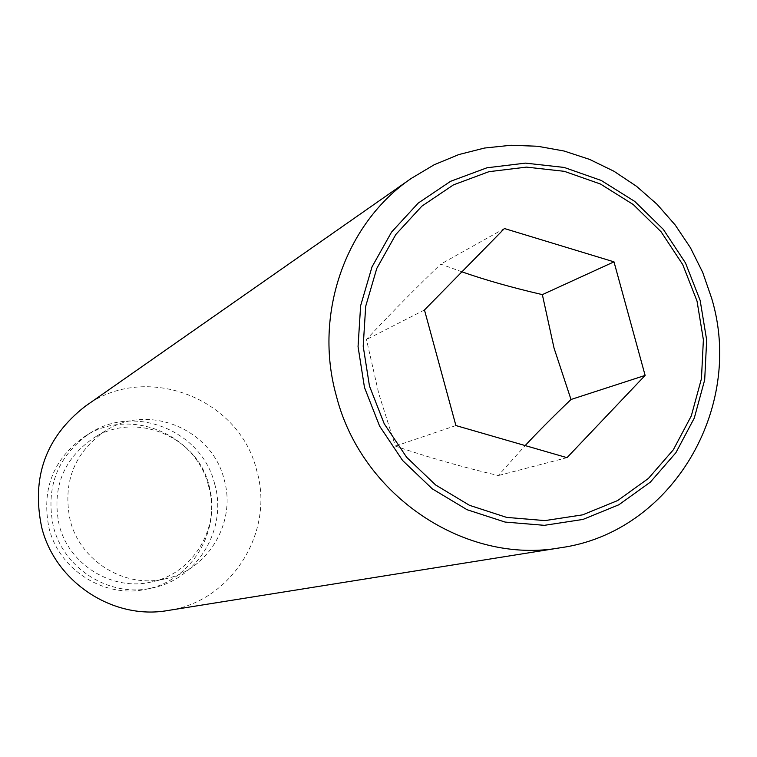 <?xml version="1.0" encoding="UTF-8"?>
<svg xmlns="http://www.w3.org/2000/svg" width="757" height="757" viewBox="0 0 757 757"><rect width="100%" height="100%" fill="white"/><g stroke="black" fill="none" stroke-linecap="round" stroke-linejoin="round"><path stroke-width="0.57" stroke-dasharray="3.79 2.84" d="M208.629 486.278C221.583 530.42 191.748 580.534 146.697 589.126C105.308 598.844 59.51 570.598 49.12 528.481C41.152 489.609 53.085 458.893 84.926 436.344C129.579 406.566 196.281 433.903 208.629 486.278M214.666 483.96C227.781 528.604 197.624 579.294 152.072 587.981C110.229 597.812 63.91 569.226 53.387 526.617C45.325 487.3 57.39 456.234 89.581 433.439C134.727 403.32 202.176 430.988 214.666 483.96M224.167 479.626C236.581 521.961 208.412 570.03 165.405 578.802C125.227 588.785 80.308 561.42 70.174 520.333C62.424 482.304 74.214 452.449 105.545 430.761C148.675 402.79 212.272 429.37 224.167 479.626M209.027 485.455C221.082 526.607 193.641 573.342 151.807 581.878C112.708 591.596 69.029 565.006 59.188 525.084C51.665 488.133 63.143 459.102 93.622 438.01C135.588 410.786 197.473 436.59 209.027 485.455M85.248 406.282C145.202 361.581 239.685 397.879 256.746 470.665C274.952 532.143 231.349 601.843 167.836 610.511M461.921 271.82L440.744 264.117C413.246 290.612 388.492 315.745 366.483 339.505L378.784 393.678L395.391 446.091C426.806 456.925 461.117 466.747 498.305 475.557L525.169 445.58M504.427 228.529L440.744 264.117M424.469 309.973L366.483 339.505M455.903 425.557L395.391 446.091M566.993 457.663L498.305 475.557M152.072 587.981L146.697 589.126M165.405 578.802L151.807 581.878M105.545 430.761L93.622 438.01M89.581 433.439L84.926 436.344"/><path stroke-width="1.14" d="M560.502 547.746L167.836 610.511C113.455 620.286 55.365 582.388 41.73 527.497C31.188 477.478 45.694 437.073 85.248 406.282L411.183 178.472L434.14 164.78L458.761 154.579L484.546 148.041L511.022 145.259L537.688 146.262L564.041 151.012L589.599 159.396L613.918 171.233L636.542 186.307L657.076 204.314L675.149 224.933L690.46 247.785L702.723 272.454L711.722 298.485C744.756 408.26 671.61 532.445 560.502 547.746C465.47 565.015 361.515 495.731 336.345 395.911C313.37 314.325 345.4 223.239 411.183 178.472M700.149 300.397L706.669 340.016L704.691 379.872L694.283 418.072L675.887 452.733L650.358 482.124L618.876 504.758L582.966 519.434L544.378 525.33L505.07 522.065L467.041 509.707L432.275 488.842L402.601 460.493L379.598 426.106L364.486 387.489L358.052 346.649L360.625 305.733L372.009 266.88L391.568 232.077L418.243 203.075L450.595 181.302L486.95 167.789L525.453 163.124L564.173 167.439L601.228 180.459L634.82 201.476L663.35 229.418L685.482 262.934L700.149 300.397M697.027 301.097L682.7 264.524L661.098 231.803L633.24 204.522L600.443 184.017L564.277 171.319L526.484 167.117L488.908 171.688L453.443 184.888L421.876 206.141L395.864 234.443L376.787 268.404L365.688 306.32L363.199 346.233L369.473 386.07L384.215 423.75L406.651 457.294L435.597 484.953L469.51 505.326L506.603 517.391L544.964 520.598L582.616 514.855L617.665 500.547L648.389 478.471L673.323 449.79L691.283 415.962L701.446 378.68L703.385 339.77L697.027 301.097M645.125 375.415L566.993 457.663L455.903 425.557L424.469 309.973L504.427 228.529L613.993 261.846L645.125 375.415L571.005 399.488L554.029 348.059L542.353 294.624C511.637 287.49 484.83 279.882 461.921 271.82M613.993 261.846L542.353 294.624M525.169 445.58C537.65 432.171 552.922 416.814 571.005 399.488"/></g></svg>
